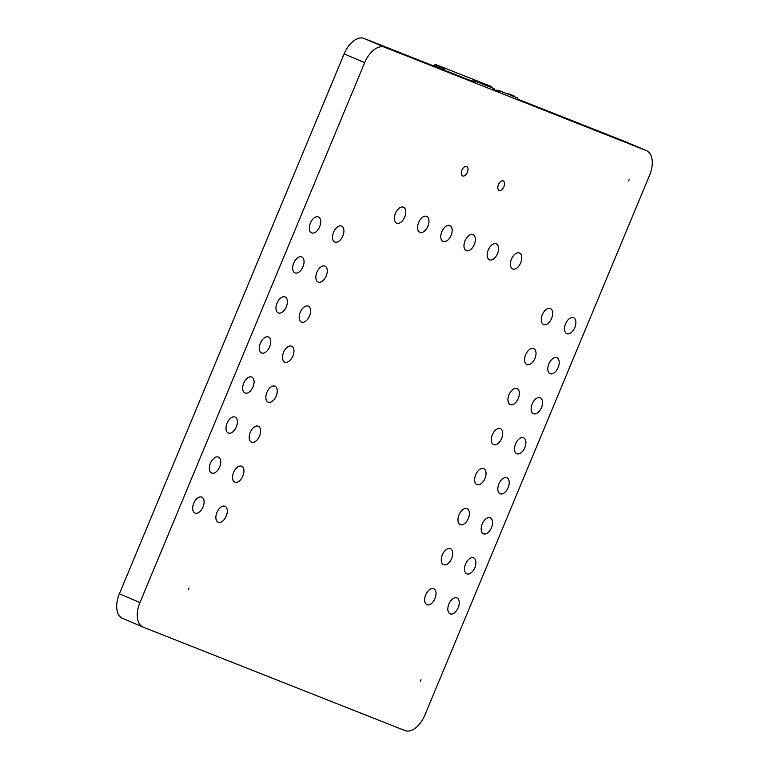 <?xml version="1.0" encoding="UTF-8"?>
<svg xmlns="http://www.w3.org/2000/svg" width="769" height="769" viewBox="0 0 769 769"><rect width="100%" height="100%" fill="white"/><g stroke="black" fill="none" stroke-linecap="round" stroke-linejoin="round"><path stroke-width="1.15" d="M514.644 96.673L514.624 96.75A3.412 0.913 11.9 0 0 514.644 96.673A3.412 0.913 11.9 0 0 513.442 95.664L510.876 94.568A3.412 0.913 11.9 0 0 506.982 93.731M495.284 90.281A4.777 1.48 -6 0 1 499.062 90.607L517.239 97.778A3.412 1.057 -6 0 1 517.768 98.269L517.931 99.883M471.868 81.033A3.412 1.057 -6 0 1 475.223 81.187L493.669 88.473A4.777 1.48 -6 0 1 494.419 89.156L494.573 90.655M444.809 70.344L444.165 69.537L443.876 69.969M435.408 66.634L436.177 65.461A3.412 0.827 33.3 0 1 437.705 65.673L440.272 66.768A3.412 0.827 33.3 0 1 444.165 69.537M492.948 88.185A3.412 1.125 51.5 0 0 490.67 86.234L435.869 64.596A3.412 1.125 51.5 0 0 435.148 64.586A3.412 1.125 51.5 0 0 435.446 66.538L435.456 66.557M404.936 730.55A21.686 12.467 113.1 0 0 424.863 715.112L649.613 175.197A21.686 12.467 113.1 0 0 646.527 150.676A21.686 12.467 113.1 0 0 646.345 150.599L384.615 47.226A21.686 12.467 113.1 0 0 364.689 62.654L139.939 602.579A21.686 12.467 113.1 0 0 143.024 627.1A21.686 12.467 113.1 0 0 143.207 627.177L404.936 730.55M628.609 180.955L629.273 179.292L628.609 180.955M503.137 180.936A5.123 2.941 113.1 0 0 498.447 184.55A5.123 2.941 113.1 0 0 499.158 190.376A5.123 2.941 113.1 0 0 503.878 186.819A5.123 2.941 113.1 0 0 503.176 180.955A5.123 2.941 113.1 0 0 503.137 180.936M519.402 252.991A8.67 4.989 113.1 0 0 511.452 259.105A8.67 4.989 113.1 0 0 512.663 268.967A8.67 4.989 113.1 0 0 520.651 262.95A8.67 4.989 113.1 0 0 519.469 253.02A8.67 4.989 113.1 0 0 519.402 252.991M496.207 243.831A8.67 4.989 113.1 0 0 488.257 249.935A8.67 4.989 113.1 0 0 489.469 259.807A8.67 4.989 113.1 0 0 497.456 253.789A8.67 4.989 113.1 0 0 496.274 243.86A8.67 4.989 113.1 0 0 496.207 243.831M473.012 234.67A8.67 4.989 113.1 0 0 465.062 240.774A8.67 4.989 113.1 0 0 466.274 250.646A8.67 4.989 113.1 0 0 474.262 244.629A8.67 4.989 113.1 0 0 473.079 234.699A8.67 4.989 113.1 0 0 473.012 234.67M573.511 317.664A8.67 4.989 113.1 0 0 565.561 323.778A8.67 4.989 113.1 0 0 566.772 333.65A8.67 4.989 113.1 0 0 574.76 327.632A8.67 4.989 113.1 0 0 573.578 317.693A8.67 4.989 113.1 0 0 573.511 317.664M550.316 308.504A8.67 4.989 113.1 0 0 542.366 314.617A8.67 4.989 113.1 0 0 543.577 324.489A8.67 4.989 113.1 0 0 551.565 318.472A8.67 4.989 113.1 0 0 550.383 308.532A8.67 4.989 113.1 0 0 550.316 308.504M556.843 357.7A8.67 4.989 113.1 0 0 548.903 363.804A8.67 4.989 113.1 0 0 550.104 373.676A8.67 4.989 113.1 0 0 558.102 367.659A8.67 4.989 113.1 0 0 556.919 357.729A8.67 4.989 113.1 0 0 556.843 357.7M533.648 348.54A8.67 4.989 113.1 0 0 525.708 354.644A8.67 4.989 113.1 0 0 526.909 364.516A8.67 4.989 113.1 0 0 534.907 358.498A8.67 4.989 113.1 0 0 533.724 348.568A8.67 4.989 113.1 0 0 533.648 348.54M540.184 397.727A8.67 4.989 113.1 0 0 532.235 403.84A8.67 4.989 113.1 0 0 533.446 413.712A8.67 4.989 113.1 0 0 541.434 407.685A8.67 4.989 113.1 0 0 540.251 397.756A8.67 4.989 113.1 0 0 540.184 397.727M516.989 388.566A8.67 4.989 113.1 0 0 509.04 394.67A8.67 4.989 113.1 0 0 510.251 404.542A8.67 4.989 113.1 0 0 518.239 398.525A8.67 4.989 113.1 0 0 517.056 388.595A8.67 4.989 113.1 0 0 516.989 388.566M466.61 166.508A5.123 2.941 113.1 0 0 461.919 170.122A5.123 2.941 113.1 0 0 462.63 175.947A5.123 2.941 113.1 0 0 467.35 172.4A5.123 2.941 113.1 0 0 466.648 166.527A5.123 2.941 113.1 0 0 466.61 166.508M449.817 225.509A8.67 4.989 113.1 0 0 441.867 231.613A8.67 4.989 113.1 0 0 443.079 241.485A8.67 4.989 113.1 0 0 451.067 235.468A8.67 4.989 113.1 0 0 449.884 225.538A8.67 4.989 113.1 0 0 449.817 225.509M426.612 216.339A8.67 4.989 113.1 0 0 418.672 222.452A8.67 4.989 113.1 0 0 419.884 232.325A8.67 4.989 113.1 0 0 427.872 226.307A8.67 4.989 113.1 0 0 426.689 216.377A8.67 4.989 113.1 0 0 426.612 216.339M403.417 207.178A8.67 4.989 113.1 0 0 395.477 213.292A8.67 4.989 113.1 0 0 396.679 223.164A8.67 4.989 113.1 0 0 404.677 217.146A8.67 4.989 113.1 0 0 403.494 207.207A8.67 4.989 113.1 0 0 403.417 207.178M341.551 226.048A8.67 4.989 113.1 0 0 333.602 232.161A8.67 4.989 113.1 0 0 334.813 242.033A8.67 4.989 113.1 0 0 342.801 236.016A8.67 4.989 113.1 0 0 341.619 226.076A8.67 4.989 113.1 0 0 341.551 226.048M318.347 216.887A8.67 4.989 113.1 0 0 310.407 223A8.67 4.989 113.1 0 0 311.618 232.872A8.67 4.989 113.1 0 0 319.606 226.855A8.67 4.989 113.1 0 0 318.424 216.916A8.67 4.989 113.1 0 0 318.347 216.887M324.883 266.084A8.67 4.989 113.1 0 0 316.943 272.188A8.67 4.989 113.1 0 0 318.145 282.06A8.67 4.989 113.1 0 0 326.143 276.042A8.67 4.989 113.1 0 0 324.96 266.112A8.67 4.989 113.1 0 0 324.883 266.084M301.688 256.913A8.67 4.989 113.1 0 0 293.739 263.027A8.67 4.989 113.1 0 0 294.95 272.899A8.67 4.989 113.1 0 0 302.938 266.881A8.67 4.989 113.1 0 0 301.765 256.952A8.67 4.989 113.1 0 0 301.688 256.913M308.225 306.11A8.67 4.989 113.1 0 0 300.275 312.224A8.67 4.989 113.1 0 0 301.486 322.086A8.67 4.989 113.1 0 0 309.474 316.069A8.67 4.989 113.1 0 0 308.292 306.139A8.67 4.989 113.1 0 0 308.225 306.11M285.03 296.949A8.67 4.989 113.1 0 0 277.08 303.053A8.67 4.989 113.1 0 0 278.291 312.925A8.67 4.989 113.1 0 0 286.279 306.908A8.67 4.989 113.1 0 0 285.097 296.978A8.67 4.989 113.1 0 0 285.03 296.949M523.516 437.753A8.67 4.989 113.1 0 0 515.576 443.867A8.67 4.989 113.1 0 0 516.778 453.739A8.67 4.989 113.1 0 0 524.775 447.721A8.67 4.989 113.1 0 0 523.593 437.782A8.67 4.989 113.1 0 0 523.516 437.753M500.321 428.593A8.67 4.989 113.1 0 0 492.381 434.706A8.67 4.989 113.1 0 0 493.583 444.578A8.67 4.989 113.1 0 0 501.58 438.561A8.67 4.989 113.1 0 0 500.398 428.621A8.67 4.989 113.1 0 0 500.321 428.593M506.858 477.78A8.67 4.989 113.1 0 0 498.908 483.893A8.67 4.989 113.1 0 0 500.119 493.765A8.67 4.989 113.1 0 0 508.107 487.748A8.67 4.989 113.1 0 0 506.925 477.818A8.67 4.989 113.1 0 0 506.858 477.78M483.663 468.619A8.67 4.989 113.1 0 0 475.713 474.733A8.67 4.989 113.1 0 0 476.924 484.605A8.67 4.989 113.1 0 0 484.912 478.587A8.67 4.989 113.1 0 0 483.73 468.648A8.67 4.989 113.1 0 0 483.663 468.619M490.199 517.816A8.67 4.989 113.1 0 0 482.25 523.92A8.67 4.989 113.1 0 0 483.461 533.792A8.67 4.989 113.1 0 0 491.449 527.774A8.67 4.989 113.1 0 0 490.266 517.845A8.67 4.989 113.1 0 0 490.199 517.816M466.994 508.655A8.67 4.989 113.1 0 0 459.055 514.759A8.67 4.989 113.1 0 0 460.266 524.631A8.67 4.989 113.1 0 0 468.254 518.614A8.67 4.989 113.1 0 0 467.071 508.684A8.67 4.989 113.1 0 0 466.994 508.655M473.531 557.842A8.67 4.989 113.1 0 0 465.591 563.956A8.67 4.989 113.1 0 0 466.793 573.828A8.67 4.989 113.1 0 0 474.79 567.81A8.67 4.989 113.1 0 0 473.608 557.871A8.67 4.989 113.1 0 0 473.531 557.842M450.336 548.682A8.67 4.989 113.1 0 0 442.386 554.795A8.67 4.989 113.1 0 0 443.598 564.667A8.67 4.989 113.1 0 0 451.586 558.64A8.67 4.989 113.1 0 0 450.413 548.71A8.67 4.989 113.1 0 0 450.336 548.682M456.873 597.869A8.67 4.989 113.1 0 0 448.923 603.982A8.67 4.989 113.1 0 0 450.134 613.854A8.67 4.989 113.1 0 0 458.122 607.837A8.67 4.989 113.1 0 0 456.94 597.898A8.67 4.989 113.1 0 0 456.873 597.869M433.678 588.708A8.67 4.989 113.1 0 0 425.728 594.822A8.67 4.989 113.1 0 0 426.939 604.694A8.67 4.989 113.1 0 0 434.927 598.676A8.67 4.989 113.1 0 0 433.745 588.737A8.67 4.989 113.1 0 0 433.678 588.708M420.326 681.315L420.989 679.661L420.326 681.315M291.557 346.137A8.67 4.989 113.1 0 0 283.617 352.25A8.67 4.989 113.1 0 0 284.818 362.122A8.67 4.989 113.1 0 0 292.816 356.105A8.67 4.989 113.1 0 0 291.634 346.165A8.67 4.989 113.1 0 0 291.557 346.137M268.362 336.976A8.67 4.989 113.1 0 0 260.422 343.089A8.67 4.989 113.1 0 0 261.623 352.961A8.67 4.989 113.1 0 0 269.621 346.944A8.67 4.989 113.1 0 0 268.439 337.005A8.67 4.989 113.1 0 0 268.362 336.976M274.898 386.163A8.67 4.989 113.1 0 0 266.949 392.277A8.67 4.989 113.1 0 0 268.16 402.149A8.67 4.989 113.1 0 0 276.148 396.131A8.67 4.989 113.1 0 0 274.966 386.192A8.67 4.989 113.1 0 0 274.898 386.163M251.703 377.002A8.67 4.989 113.1 0 0 243.754 383.116A8.67 4.989 113.1 0 0 244.965 392.988A8.67 4.989 113.1 0 0 252.953 386.97A8.67 4.989 113.1 0 0 251.771 377.031A8.67 4.989 113.1 0 0 251.703 377.002M258.23 426.199A8.67 4.989 113.1 0 0 250.29 432.303A8.67 4.989 113.1 0 0 251.501 442.175A8.67 4.989 113.1 0 0 259.489 436.158A8.67 4.989 113.1 0 0 258.307 426.228A8.67 4.989 113.1 0 0 258.23 426.199M235.035 417.038A8.67 4.989 113.1 0 0 227.095 423.142A8.67 4.989 113.1 0 0 228.297 433.014A8.67 4.989 113.1 0 0 236.294 426.997A8.67 4.989 113.1 0 0 235.112 417.067A8.67 4.989 113.1 0 0 235.035 417.038M241.572 466.225A8.67 4.989 113.1 0 0 233.622 472.339A8.67 4.989 113.1 0 0 234.833 482.211A8.67 4.989 113.1 0 0 242.821 476.184A8.67 4.989 113.1 0 0 241.649 466.254A8.67 4.989 113.1 0 0 241.572 466.225M218.377 457.065A8.67 4.989 113.1 0 0 210.427 463.178A8.67 4.989 113.1 0 0 211.638 473.041A8.67 4.989 113.1 0 0 219.626 467.023A8.67 4.989 113.1 0 0 218.444 457.094A8.67 4.989 113.1 0 0 218.377 457.065M224.913 506.252A8.67 4.989 113.1 0 0 216.964 512.365A8.67 4.989 113.1 0 0 218.175 522.238A8.67 4.989 113.1 0 0 226.163 516.22A8.67 4.989 113.1 0 0 224.981 506.281A8.67 4.989 113.1 0 0 224.913 506.252M201.718 497.091A8.67 4.989 113.1 0 0 193.769 503.205A8.67 4.989 113.1 0 0 194.98 513.077A8.67 4.989 113.1 0 0 202.968 507.059A8.67 4.989 113.1 0 0 201.786 497.12A8.67 4.989 113.1 0 0 201.718 497.091M188.367 589.698L189.03 588.045L188.367 589.698M626.158 141.977A21.686 12.467 113.1 0 0 625.976 141.9A21.686 12.467 113.1 0 0 625.793 141.823L517.864 99.201M499.187 91.819L493.804 89.694M475.357 82.408L364.064 38.45A21.686 12.467 113.1 0 0 344.137 53.888L119.387 593.803A21.686 12.467 113.1 0 0 122.473 618.324A21.686 12.467 113.1 0 0 122.656 618.401M499.062 90.607L499.264 92.501M517.239 97.778L517.431 99.682M493.871 90.377L493.669 88.473M475.425 83.09L475.223 81.187M440.272 66.768L439.339 68.181M436.734 67.153L437.705 65.673M139.939 602.579L119.387 593.803M646.345 150.599L625.793 141.823M364.689 62.654L344.137 53.888M384.615 47.226L364.064 38.45M435.148 64.586L433.524 65.884M122.473 618.324L143.024 627.1M625.976 141.9L646.527 150.676"/></g></svg>
